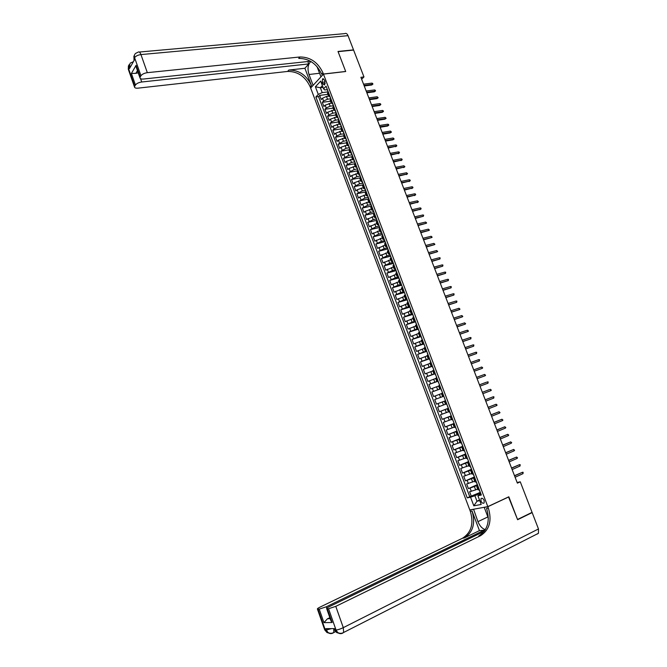 <?xml version="1.0" encoding="UTF-8"?>
<svg xmlns="http://www.w3.org/2000/svg" width="667" height="667" viewBox="0 0 667 667"><rect width="100%" height="100%" fill="white"/><g stroke="black" fill="none" stroke-linecap="round" stroke-linejoin="round"><path stroke-width="1" d="M484.142 500.467C483.1 498.424 482.058 497.807 480.999 498.624L480.982 501.084C482.016 503.126 483.066 503.743 484.125 502.926L484.142 500.467M310.647 88.027L469.801 509.93L487.819 506.628L323.453 74.112L310.647 88.027M329.423 94.972L328.581 96.173L326.471 96.44L322.536 98.224L321.269 99.55L319.693 95.398L327.881 94.322M330.707 98.791L327.522 99.216L323.587 101.009L322.311 102.318L330.49 101.209M322.311 102.318L323.887 106.487L325.163 105.178L331.216 103.11M333.859 110.072L327.805 112.148L326.522 113.44L324.937 109.263L333.116 108.112M336.502 117.05L330.448 119.135L329.156 120.402L327.572 116.225L335.734 115.032M339.153 124.037L333.091 126.13L331.791 127.389L330.207 123.195L338.369 121.961M341.812 131.04L335.751 133.142L334.442 134.384L332.85 130.182L341.004 128.906M344.48 138.069L338.411 140.17L337.093 141.396L335.501 137.185L343.647 135.868M347.148 145.106L341.07 147.207L339.745 148.416L338.152 144.197L346.29 142.846M349.825 152.151L343.747 154.269L342.413 155.461L340.812 151.234L348.958 149.833M352.51 159.221L346.423 161.339L345.081 162.515L343.48 158.279L351.701 156.82M355.194 166.3L349.099 168.426L347.757 169.585L346.148 165.341L354.519 163.815M357.887 173.395L351.792 175.529L350.433 176.672L348.824 172.419L357.404 170.81M360.589 180.507L354.485 182.65L353.118 183.775L351.509 179.506L360.355 177.806M363.29 187.635L357.187 189.778L355.811 190.887L354.194 186.618L363.348 184.801L363.056 183.55M366 194.781L359.888 196.932L358.512 198.024L356.887 193.738L366.05 191.871M368.718 201.943L362.598 204.094L361.214 205.169L359.588 200.875L368.743 198.966M371.444 209.113L365.316 211.272L363.924 212.331L362.298 208.029L371.436 206.07M374.17 216.3L366.633 219.51L365.007 215.199L374.145 213.19M376.905 223.503L369.36 226.705L367.725 222.386L376.855 220.327M379.648 230.724L372.086 233.909L370.443 229.581L379.565 227.472M382.391 237.961L374.812 241.137L373.178 236.802L382.291 234.642M385.142 245.214L377.555 248.374L375.913 244.03L385.101 241.604M387.902 252.485L380.298 255.628L378.648 251.276L387.886 248.933M390.662 259.763L383.05 262.898L381.399 258.538L390.645 256.186M393.438 267.058L385.801 270.193L384.15 265.816L393.388 263.415M396.215 274.379L388.561 277.489L386.91 273.111L396.14 270.66M398.991 281.707L391.329 284.809L389.67 280.415L398.891 277.914M401.784 289.053L394.105 292.146L392.438 287.744L401.651 285.193M404.577 296.415L396.89 299.5L395.214 295.081L404.26 292.53M407.379 303.793L399.675 306.862L397.999 302.443L407.037 299.833M410.18 311.189L402.468 314.249L400.792 309.813L409.821 307.153M412.998 318.601L405.261 321.644L403.585 317.209L412.606 314.49M415.816 326.03L408.071 329.064L406.386 324.612L415.399 321.844M418.643 333.475L410.88 336.493L409.196 332.033L418.192 329.215M421.469 340.937L413.698 343.939L412.006 339.47L421.002 336.602M424.304 348.407L416.516 351.409L414.824 346.923L423.812 344.005M427.155 355.903L419.351 358.888L417.65 354.394L426.63 351.417M429.998 363.415L422.186 366.383L420.485 361.881L429.448 358.854M432.858 370.935L425.029 373.895L423.32 369.385L432.283 366.308M435.718 378.481L427.872 381.424L426.163 376.905L435.117 373.77M438.586 386.043L430.724 388.978L429.014 384.442L438.111 381.199M441.462 393.613L433.592 396.54L431.874 391.996L440.954 388.703M445.556 400.817L436.451 404.119L434.734 399.566L443.813 396.215L440.587 397.399L439.436 394.364M436.451 404.119L445.523 400.734M445.498 404.252L437.602 407.153L439.328 411.714L448.391 408.271M448.391 411.864L440.478 414.757L442.204 419.326L451.259 415.833M451.292 419.501L443.363 422.378L445.097 426.963L453.985 423.47M454.194 427.155L446.248 430.015L447.991 434.609L456.862 431.057M457.103 434.817L449.141 437.669L450.884 442.271L459.755 438.669M460.022 442.504L452.043 445.348L453.793 449.958L462.648 446.298M462.94 450.208L454.952 453.035L456.703 457.654L465.549 453.935M465.874 457.929L457.87 460.739L459.621 465.374L468.459 461.597M468.809 465.658L460.789 468.459L462.548 473.103L471.377 469.276M471.752 473.412L463.715 476.205L465.474 480.857L474.295 476.972M474.696 481.182L466.65 483.959L468.417 488.619L477.222 484.684M361.647 79.248L363.965 76.93L360.897 77.297L517.375 483.15L520.268 481.816L517.117 482.474M322.186 82.324L322.77 83.867L324.562 84.992L324.962 81.516L324.379 79.965L322.595 78.839L322.186 82.324L325.104 81.966M480.89 493.863L477.897 495.723L481.332 495.031L326.08 86.168L323.595 88.794L324.746 89.953L327.23 89.636M477.897 495.723L481.207 504.444L473.82 505.836L470.56 497.207L467.233 497.882L315.875 96.957L318.284 94.414L315.399 86.777L320.677 81.082L323.595 88.794M477.497 485.401L468.417 488.619M477.655 488.978L475.654 489.878L474.47 486.752M474.545 477.622L465.474 480.857M471.602 469.868L462.548 473.103M468.659 462.123L459.621 465.374M465.724 454.402L456.703 457.654M462.806 446.698L453.793 449.958M460.055 438.994L450.884 442.271M456.536 429.715L457.112 431.249L447.991 434.609M454.219 423.62L445.097 426.963M451.317 415.983L442.204 419.326M448.424 408.362L439.328 411.714M440.929 388.636L437.71 389.803L436.56 386.768M438.061 381.074L434.834 382.224L433.683 379.198M435.201 373.537L431.966 374.662L430.824 371.644M432.341 366.008L429.106 367.117L427.964 364.107M429.406 358.529L426.255 359.588L425.112 356.587M426.488 351.059L423.403 352.084L422.269 349.083M423.653 343.58L420.56 344.589L419.426 341.596M420.819 336.118L417.725 337.11L416.592 334.117M417.992 328.681L414.899 329.648L413.765 326.663M415.174 321.252L412.073 322.194L410.947 319.226M412.356 313.84L409.255 314.766L408.129 311.806M409.546 306.445L406.445 307.354L405.319 304.394M406.745 299.066L403.643 299.958L402.518 297.007M403.952 291.696L400.842 292.58L399.725 289.628M401.159 284.35L398.049 285.209L396.932 282.274M398.382 277.022L395.264 277.864L394.147 274.929M395.598 269.71L392.479 270.535L391.371 267.6M392.83 262.406L389.711 263.215L388.603 260.297M390.062 255.127L386.943 255.911L385.834 253.001M387.302 247.857L384.175 248.633L383.075 245.723M384.551 240.604L381.424 241.362L380.323 238.461M381.807 233.367L378.673 234.109L377.572 231.207M379.064 226.146L375.93 226.872L374.829 223.979M376.33 218.943L373.187 219.651L372.094 216.767M373.72 211.622L370.46 212.44L369.368 209.563M370.86 204.577L367.734 205.253L366.642 202.376M368.176 197.415L365.007 198.074L363.924 195.206M365.558 190.253L362.298 190.912L361.214 188.052M362.898 183.117L359.588 183.767L358.504 180.915M360.197 176.005L356.878 176.638L355.803 173.795M357.504 168.909L354.185 169.526L353.11 166.683M354.811 161.831L351.492 162.431L350.417 159.596M352.126 154.761L348.808 155.344L347.732 152.518M349.45 147.707L346.123 148.274L345.056 145.456M346.773 140.679L343.455 141.221L342.388 138.411M344.047 133.925L340.787 134.184L339.72 131.374M341.329 126.663L338.119 127.164L337.06 124.354M338.686 119.802L335.459 120.152L334.4 117.359M335.993 112.706L332.808 113.165L331.749 110.372M333.35 105.745L330.165 106.186L329.106 103.393M319.693 95.398L318.543 96.607L469.768 496.732L480.157 492.413M475.654 489.878L469.593 491.737L471.361 496.406M434.734 399.566L440.587 397.399M431.874 391.996L437.71 389.803M429.014 384.442L434.834 382.224M426.163 376.905L431.966 374.662M423.32 369.385L429.106 367.117M420.485 361.881L426.255 359.588M417.65 354.394L423.403 352.084M414.824 346.923L420.56 344.589M412.006 339.47L417.725 337.11M409.196 332.033L414.899 329.648M406.386 324.612L412.073 322.194M403.585 317.209L409.255 314.766M400.792 309.813L406.445 307.354M397.999 302.443L403.643 299.958M395.214 295.081L400.842 292.58M392.438 287.744L398.049 285.209M389.67 280.415L395.264 277.864M386.91 273.111L392.479 270.535M384.15 265.816L389.711 263.215M381.399 258.538L386.943 255.911M378.648 251.276L384.175 248.633M375.913 244.03L381.424 241.362M373.178 236.802L378.673 234.109M370.443 229.581L375.93 226.872M367.725 222.386L373.187 219.651M365.007 215.199L370.46 212.44M362.298 208.029L367.734 205.253M359.588 200.875L365.007 198.074M356.887 193.738L362.298 190.912M354.194 186.618L359.588 183.767M351.509 179.506L356.878 176.638M348.824 172.419L354.185 169.526M346.148 165.341L351.492 162.431M343.48 158.279L348.808 155.344M340.812 151.234L346.123 148.274M338.152 144.197L343.455 141.221M335.501 137.185L336.81 135.951L340.787 134.184M332.85 130.182L334.159 128.931L338.119 127.164M330.207 123.195L331.507 121.928L335.459 120.152M327.572 116.225L328.856 114.941L332.808 113.165M324.937 109.263L326.221 107.962L330.165 106.186M328.356 92.163L327.514 93.372L328.581 96.173L329.882 96.615M331.024 99.191L330.248 100.567M332.541 103.61L331.241 103.185L332.091 102.001M333.7 106.228L332.908 107.587M335.201 110.622L333.909 110.213L334.767 109.046M336.376 113.282L335.584 114.616M337.869 117.65L336.585 117.259L337.452 116.108M339.061 120.36L338.252 121.669M340.57 124.32L339.261 124.32L340.137 123.187M341.754 127.439L340.937 128.731M343.255 131.399L341.946 131.399L342.83 130.282M344.447 134.542L343.622 135.81M345.948 138.486L344.639 138.486L345.531 137.385M347.157 141.662L346.315 142.905M348.641 145.589L347.34 145.589L348.232 144.514M349.858 148.791L349.016 150.017M351.292 153.01L350.042 152.718L350.95 151.651M352.576 155.945L351.717 157.145M353.994 160.13L352.743 159.847L353.66 158.804M355.294 163.107L354.427 164.29M356.703 167.259L355.461 167L356.386 165.975M358.021 170.285L357.145 171.444M359.421 174.404L358.179 174.17L359.113 173.162M360.755 177.48L359.872 178.614M362.139 181.574L360.905 181.349L361.847 180.357M363.49 184.684L362.598 185.801M364.866 188.753L363.64 188.553L364.591 187.577M366.233 191.913L365.333 193.005M367.692 195.748L366.375 195.764L367.334 194.806M368.984 199.158L368.067 200.225M370.435 202.976L369.118 202.993L370.085 202.051M371.744 206.411L370.819 207.462M373.187 210.222L371.869 210.238L372.845 209.321M374.504 213.682L373.57 214.707M375.846 217.617L374.629 217.5L375.604 216.6M377.272 220.977L376.321 221.978M378.614 224.871L377.389 224.779L378.381 223.895M380.04 228.281L379.089 229.256M381.399 232.141L380.157 232.074L381.157 231.207M382.825 235.601L381.858 236.56M384.184 239.42L382.933 239.378L383.934 238.536M385.609 242.938L384.634 243.872M386.985 246.723L385.709 246.707L386.727 245.873M388.402 250.292L387.419 251.201M389.803 254.035L388.494 254.044L389.52 253.235M391.195 257.662L390.203 258.546M392.513 261.581L391.287 261.406L392.321 260.614M394.005 265.041L392.996 265.908M395.398 268.718L394.089 268.776L395.131 268.001M396.773 272.469L395.798 273.287M398.199 276.08L396.89 276.163L397.941 275.413M399.516 279.932L398.608 280.682M401 283.467L399.7 283.575L400.759 282.833M402.451 287.302L401.417 288.094M403.81 290.87L402.518 290.995L403.585 290.278M405.286 294.747L404.235 295.523M406.628 298.282L405.344 298.432L406.42 297.732M408.121 302.218L407.062 302.968M409.446 305.719L408.171 305.886L409.255 305.211M410.964 309.696L409.888 310.422M412.273 313.165L411.005 313.357L412.098 312.698M413.757 317.058L412.731 317.901M415.107 320.635L413.848 320.844L414.949 320.21M416.667 324.721L415.574 325.396M417.951 328.114L416.692 328.347L417.809 327.73M419.526 332.249L418.426 332.9M420.802 335.618L419.551 335.876L420.669 335.268M422.394 339.803L421.277 340.428M423.653 343.13L422.411 343.413L423.537 342.83M425.263 347.374L424.145 347.974M426.513 350.659L425.279 350.967L426.413 350.4M428.147 354.952L427.013 355.536M429.381 358.212L428.147 358.538L429.298 357.996M431.032 362.556L429.882 363.09L431.032 366.125L432.183 365.599M433.925 370.177L432.758 370.685L433.917 373.728L435.084 373.228M436.818 377.814L435.659 378.314M438.019 380.957L436.81 381.349L437.986 380.865M439.728 385.459L438.553 385.935L439.711 388.994L440.895 388.527M442.638 393.13L441.454 393.58L442.613 396.648L443.805 396.206L442.613 396.648M444.364 401.251L445.531 404.319L446.732 403.902M448.482 408.521L447.274 408.929L448.457 408.454M447.274 408.929L448.449 412.014L449.658 411.606M451.417 416.241L450.2 416.633L451.376 416.133M450.2 416.633L451.367 419.718L452.593 419.335M454.352 423.987L453.126 424.354L454.294 423.828M454.294 427.422L455.536 427.08M457.304 431.741L456.061 432.091L457.228 431.541M456.061 432.091L457.245 435.184L458.479 434.851M460.255 439.511L459.004 439.845L460.163 439.27M459.004 439.845L460.188 442.946L461.431 442.63M463.206 447.307L461.956 447.615L463.098 447.015M463.123 450.692L464.399 450.425M466.175 455.111L464.916 455.403L466.05 454.777M466.083 458.479L467.367 458.246M469.151 462.94L467.875 463.206L469.001 462.564M469.043 466.291L470.335 466.075M472.128 470.785L470.844 471.027L471.969 470.36M472.011 474.112L473.32 473.929L473.753 475.546M475.112 478.648L473.82 478.873L474.937 478.181M474.987 481.958L476.305 481.799M478.106 486.526L476.805 486.727L477.906 486.018M477.972 489.82L479.306 489.686M323.078 87.41L320.377 87.752L322.219 92.613L318.284 94.414M328.072 91.863L322.219 92.613M323.453 74.112L345.706 71.519L338.086 51.659L353.602 50.075L363.965 76.93M487.819 506.628L508.829 496.79L517.525 519.476L532.066 512.356L520.268 481.816M322.386 85.609L320.377 87.752L315.399 86.777M479.531 500.033L476.98 501.209L479.773 500.667M480.457 493.188L474.896 495.723L476.98 501.209L473.82 505.836M318.543 96.607L315.875 96.957M432.249 365.774L431.032 366.125M435.134 373.362L433.917 373.728M440.912 388.578L439.711 388.994M469.768 496.732L467.233 497.882M470.56 497.207L474.896 495.723M327.705 90.554L327.931 91.029M364.24 85.968L371.702 85.009L372.378 84.35L364.032 85.418M371.903 83.125L372.645 83.45L372.903 84.125L372.378 84.35L371.903 83.125L363.557 84.184M372.903 84.125L371.702 85.009M128.464 69.743L129.098 67.409L129.498 68.559L134.384 59.938L133.975 58.771L134.592 57.67C135.793 56.036 137.911 55.011 140.945 54.577L147.332 72.67C144.297 73.128 142.171 74.154 140.954 75.738L134.592 57.67C134.025 55.87 134.384 54.436 135.651 53.368L138.102 52.159C139.078 51.434 140.028 52.243 140.945 54.577L348.032 35.668L353.518 49.875L338.002 51.451L345.681 71.452L323.428 74.037L322.97 72.845C317.992 62.306 310.313 57.02 299.95 56.97L147.332 72.67M310.997 61.539L310.505 61.839C307.829 64.657 307.329 68.876 308.996 74.487L313.081 85.293L310.622 87.961L310.18 86.793C305.328 76.505 297.815 71.386 287.627 71.436L138.002 88.152C135.843 88.336 134.676 87.944 134.501 86.968L128.289 69.235L128.431 65.783M320.969 76.813L316.95 66.5M320.869 76.822L323.428 74.037M307.812 61.531L308.721 63.932L141.712 81.999C138.719 82.466 136.627 83.467 135.443 85.009L131.399 73.47L136.093 65.308L136.652 68.342M304.902 68.276L311.397 85.468C306.537 75.154 298.999 70.018 288.794 70.06L304.902 68.276L308.721 63.932M136.093 65.308L140.203 76.997L140.954 75.738M140.203 76.997L139.97 77.789C140.153 78.789 141.329 79.206 143.497 79.031L310.505 61.247M139.32 52.043L344.747 33.625C346.04 32.958 347.132 33.633 348.032 35.668M129.023 64.724L128.498 68.468L134.717 86.226L135.443 85.009M134.717 86.226L134.501 86.968M137.452 70.619L135.868 73.337L138.211 72.786M322.97 72.845L321.702 74.229C316.725 63.724 309.071 58.446 298.724 58.413L299.95 56.97M135.868 73.337L131.399 73.47M334.25 629.631L336.618 632.524L337.71 632.524C339.695 633.625 341.671 633.608 343.638 632.474L342.588 633.175C340.87 633.975 339.245 633.758 337.71 632.524L336.026 629.998L328.548 608.729L335.784 606.361L343.297 627.647C340.337 629.064 337.911 629.848 336.026 629.998L334.934 629.998L334.45 628.614L325.863 628.648L326.338 630.007L324.646 629.665M538.477 528.964L538.452 533.292L343.638 632.474L343.297 627.647L538.477 528.964L532.158 512.589L517.617 519.71L508.521 496.932M473.587 509.238L477.931 521.661C479.765 526.046 482.258 528.706 485.393 529.64M473.287 509.38L469.835 510.005L470.335 511.331C473.929 523.57 471.319 532.533 462.523 538.227L320.068 607.087C318.026 608.104 317.15 608.771 317.442 609.104L317.984 609.179L325.288 630.007L326.938 632.491L330.315 633.558M479.448 530.632L472.044 511.022C475.654 523.295 473.045 532.283 464.24 537.986L479.448 530.632L485.101 530.123M508.854 496.865L487.844 506.703L488.361 508.071C492.096 520.635 489.511 529.831 480.607 535.659L335.784 606.361M487.844 506.703L484.242 507.37L488.352 518.209M330.732 620.168L332.108 622.511L323.945 622.644L319.21 609.129L317.984 609.179M319.21 609.129L326.305 606.795L326.805 608.221M484.976 529.798L326.305 606.795M538.452 533.292L537.143 534.1M532.158 512.589L531.299 512.731M484.267 531.324L329.315 606.662C327.264 607.687 326.388 608.362 326.697 608.704L327.272 608.788L332.108 622.511M328.548 608.729L327.272 608.788M329.873 617.734L327.48 618.759L330.215 618.693M488.361 508.071L486.568 508.396C490.287 520.927 487.702 530.098 478.806 535.918L480.607 535.659M323.945 622.644L327.48 618.759M330.357 97.574L330.582 98.016M366.875 92.805L374.337 91.813L375.012 91.162L366.675 92.271M374.537 89.937L375.279 90.253L375.538 90.929L375.012 91.162L374.537 89.937L366.2 91.037M375.538 90.929L374.337 91.813M333.066 104.569L333.242 105.019M369.518 99.658L376.972 98.633L377.655 97.991L369.318 99.141M377.18 96.757L378.181 97.749L377.655 97.991L377.18 96.757L368.843 97.899M378.181 97.749L376.972 98.633M335.684 111.622L335.91 112.039M372.169 106.528L379.615 105.461L380.307 104.827L371.969 106.02M379.823 103.593L380.557 103.902L380.824 104.586L380.307 104.827L379.823 103.593L371.494 104.786M380.824 104.586L379.615 105.461M338.944 120.477L338.711 119.426M374.821 113.415L382.266 112.306L382.958 111.681L374.629 112.915M382.474 110.447L383.208 110.747L383.475 111.431L382.958 111.681L382.474 110.447L374.154 111.672M383.475 111.431L382.266 112.306M341.095 125.713L341.254 126.13M377.48 120.318L384.917 119.168L385.609 118.551L377.297 119.827M385.134 117.317L386.126 118.292L385.609 118.551L385.134 117.317L376.813 118.584M386.126 118.292L384.917 119.168M380.148 127.23L387.577 126.046L388.277 125.438L379.965 126.755M387.794 124.195L388.527 124.479L388.794 125.171L388.277 125.438L387.794 124.195L379.49 125.504M388.794 125.171L387.577 126.046M382.825 134.159L390.245 132.933L390.945 132.333L382.641 133.692M390.462 131.091L391.454 132.058L390.945 132.333L390.462 131.091L382.158 132.441M391.454 132.058L390.245 132.933M385.501 141.096L392.913 139.837L393.613 139.245L385.326 140.645M393.138 137.994L394.13 138.969L393.613 139.245L393.138 137.994L384.842 139.395M394.13 138.969L392.913 139.837M388.177 148.057L396.298 146.165L388.011 147.615M395.814 144.922L396.54 145.198L396.807 145.89L396.298 146.165L395.814 144.922L387.527 146.365M396.807 145.89L395.589 146.757M390.87 155.027L398.983 153.11L390.704 154.602M398.499 151.859L399.225 152.126L399.491 152.818L398.983 153.11L398.499 151.859L390.22 153.343M399.491 152.818L398.266 153.693M393.563 162.014L401.676 160.063L393.405 161.597M401.192 158.813L401.909 159.071L402.176 159.772L401.676 160.063L401.192 158.813L392.913 160.338M402.176 159.772L400.959 160.639M396.256 169.018L404.369 167.033L396.106 168.618M403.885 165.783L404.877 166.733L404.369 167.033L403.885 165.783L395.623 167.35M404.877 166.733L403.652 167.6M398.966 176.03L407.07 174.02L398.816 175.646M406.587 172.761L407.579 173.712L407.07 174.02L406.587 172.761L398.332 174.379M407.579 173.712L406.345 174.579M401.676 183.058L409.78 181.015L401.534 182.683M409.296 179.756L410.013 180.007L410.28 180.707L409.78 181.015L409.296 179.756L401.042 181.416M410.28 180.707L409.046 181.566M368.176 197.174L367.625 196.023M404.394 190.103L412.498 188.036L404.252 189.745M412.006 186.768L412.723 187.01L412.498 188.036L412.006 186.768L403.76 188.478M412.99 187.71L411.756 188.569M370.919 204.402L370.368 203.243M407.112 197.165L415.216 195.064L406.978 196.815M414.724 193.797L415.441 194.03L415.216 195.064L414.724 193.797L406.486 195.548M415.708 194.731L414.474 195.598M373.828 211.923L373.111 210.48M409.846 204.244L417.942 202.109L409.713 203.91M417.45 200.834L418.434 201.776L417.942 202.109L417.45 200.834L409.221 202.626M418.434 201.776L417.2 202.626M412.581 211.331L420.669 209.163L412.456 211.014M420.177 207.896L420.894 208.121L420.669 209.163L420.177 207.896L411.956 209.73M421.16 208.821L419.927 209.68M415.316 218.442L423.403 216.241L415.199 218.134M422.911 214.966L423.628 215.183L423.403 216.241L422.911 214.966L414.707 216.85M418.059 225.563L426.146 223.328L417.951 225.263M425.654 222.053L426.638 222.97L426.146 223.328L425.654 222.053L417.45 223.979M420.81 232.7L428.898 230.432L420.702 232.416M428.406 229.148L429.39 230.073L428.898 230.432L428.406 229.148L420.21 231.124M423.57 239.845L431.649 237.552L423.47 239.578M431.157 236.268L432.141 237.185L431.649 237.552L431.157 236.268L422.97 238.286M426.338 247.015L434.417 244.689L426.238 246.757M433.917 243.397L434.901 244.314L434.417 244.689L433.917 243.397L425.738 245.464M429.106 254.202L437.177 251.834L429.006 253.952M436.685 250.55L437.66 251.451L437.177 251.834L436.685 250.55L428.514 252.66M431.882 261.397L439.953 258.996L431.791 261.164M439.453 257.712L440.153 257.896L439.953 258.996L439.453 257.712L431.291 259.863M434.659 268.609L442.73 266.183L434.576 268.392M442.229 264.882L442.93 265.066L442.73 266.183L442.229 264.882L434.075 267.092M402.434 287.244L401.893 285.818M437.444 275.838L445.514 273.378L437.369 275.638M445.014 272.078L445.714 272.253L445.514 273.378L445.014 272.078L436.868 274.329M405.253 294.672L404.711 293.238M440.237 283.083L448.299 280.59L440.17 282.891M447.799 279.29L448.499 279.456L448.299 280.59L447.799 279.29L439.661 281.582M443.038 290.345L451.1 287.81L442.971 290.162M450.592 286.51L451.292 286.677L451.1 287.81L450.592 286.51L442.463 288.853M409.496 305.853L410.097 307.42M445.848 297.615L453.902 295.056L445.781 297.457M453.393 293.747L454.094 293.905L453.902 295.056L453.393 293.747L445.273 296.14M412.331 313.315L412.931 314.882M448.658 304.911L456.712 302.309L448.599 304.761M456.203 301.009L456.895 301.159L456.712 302.309L456.203 301.009L448.091 303.443M451.476 312.214L459.521 309.588L451.417 312.081M459.013 308.279L459.988 309.146L459.521 309.588L459.013 308.279L450.909 310.764M419.318 332.166L418.893 330.632M454.294 319.535L462.339 316.875L454.252 319.418M461.839 315.558L462.806 316.433L462.339 316.875L461.839 315.558L453.743 318.092M457.128 326.88L465.166 324.179L457.087 326.772M464.657 322.861L465.633 323.728L465.166 324.179L464.657 322.861L456.578 325.446M425.037 347.232L424.612 345.689M459.963 334.234L468.001 331.499L459.93 334.142M467.492 330.182L468.459 331.04L468.001 331.499L467.492 330.182L459.413 332.808M426.613 350.917L427.188 352.434M462.806 341.604L470.844 338.836L462.773 341.521M470.327 337.51L471.01 337.635L470.844 338.836L470.327 337.51L462.256 340.195M465.649 348.991L473.687 346.19L465.624 348.924M473.17 344.864L473.853 344.981L473.687 346.19L473.17 344.864L465.116 347.59M433.658 369.952L433.25 368.409M468.509 356.395L476.538 353.552L468.484 356.336M476.021 352.226L476.705 352.343L476.538 353.552L476.021 352.226L467.967 355.002M436.552 377.555L436.143 376.013M471.369 363.815L479.39 360.939L471.352 363.773M478.881 359.613L479.556 359.713L479.39 360.939L478.881 359.613L470.835 362.431M438.144 381.299L438.544 382.816M439.445 385.176L439.036 383.642M481.741 367.008L482.708 367.851L482.258 368.342L474.22 371.219L481.416 368.668L482.258 368.342L481.741 367.008L473.703 369.877M441.045 388.936L441.446 390.445M442.346 392.821L441.929 391.296M484.609 374.42L485.576 375.254L485.126 375.754L477.105 378.689L484.275 376.08L485.126 375.754L484.609 374.42L476.58 377.347M443.955 396.59L444.514 398.066M445.406 400.425L444.839 398.949M488.002 383.192L488.161 381.941L487.485 381.849L488.002 383.192L479.99 386.168M486.635 382.158L479.465 384.817L486.635 382.158M448.324 408.104L447.615 406.695M447.432 405.744L446.707 404.31M490.879 390.637L491.329 390.12L490.362 389.295L490.879 390.637L482.875 393.672M489.511 389.595L482.349 392.304L489.511 389.595M451.251 415.799L450.675 414.324M450.35 413.44L449.625 411.998M493.772 398.099L493.922 396.832L493.247 396.757L493.772 398.099L485.776 401.184M485.251 399.825L493.247 396.757L485.243 399.8M454.177 423.52L453.61 422.028M453.277 421.144L452.551 419.701M496.665 405.586L497.107 405.052L496.14 404.235L496.665 405.586L488.678 408.713M488.152 407.354L496.14 404.235L488.136 407.312M456.211 428.873L455.486 427.414M499.566 413.081L500 412.54L499.041 411.731L499.566 413.081L491.587 416.258M491.062 414.899L499.041 411.731L491.045 414.841M459.888 439.028L459.488 437.502M502.476 420.594L502.91 420.052L501.951 419.243L502.476 420.594L494.505 423.828M493.98 422.461L501.951 419.243L493.955 422.386M505.386 428.122L505.819 427.572L504.861 426.763L505.386 428.122L497.432 431.407M496.907 430.04L504.861 426.763L496.865 429.948M465.958 454.552L465.391 453.051M465.049 452.159L464.315 450.675M508.304 435.668L508.738 435.109L507.779 434.309L508.304 435.668L500.358 439.003M499.833 437.635L507.779 434.309L499.791 437.535M468.926 462.348L468.351 460.847M468.017 459.955L467.267 458.462M511.23 443.23L511.664 442.671L510.705 441.871L511.23 443.23L503.293 446.623M502.768 445.248L510.705 441.871L502.718 445.131M514.165 450.817L514.591 450.242L513.64 449.45L514.165 450.817L506.236 454.252M505.703 452.876L513.64 449.45L505.653 452.743M517.1 458.412L517.525 457.829L516.575 457.045L517.1 458.412L509.188 461.897M508.654 460.522L516.575 457.045L508.596 460.372M477.222 484.375L477.672 485.859M520.052 466.025L520.177 464.674L519.518 464.649L520.052 466.025L512.139 469.568M511.606 468.184L519.518 464.649L511.547 468.017M523.003 473.653L523.128 472.294L522.469 472.278L523.003 473.653L515.107 477.247M514.574 475.863L522.469 472.278L514.499 475.688M472.695 482.074L471.511 478.956M469.743 474.287L468.567 471.185M466.8 466.525L465.624 463.423M463.857 458.771L462.69 455.678M460.93 451.042L459.755 447.957M458.004 443.33L456.837 440.245M455.086 435.634L453.919 432.558M452.176 427.947L451.009 424.887M449.266 420.285L448.107 417.225M446.365 412.64L445.206 409.588M443.472 405.011L442.321 401.968M327.522 99.216L326.471 96.44M323.587 101.009L322.536 98.224M471.327 491.371L470.143 488.252M468.376 483.575L467.2 480.457M465.433 475.796L464.257 472.686M462.498 468.034L461.322 464.932M459.563 460.288L458.396 457.203M456.645 452.568L455.478 449.483M453.727 444.856L452.559 441.779M450.817 437.168L449.65 434.092M447.907 429.49L446.748 426.43M445.014 421.836L443.855 418.776M442.121 414.199L440.962 411.147M439.236 406.57L438.086 403.527M436.36 398.966L435.209 395.931M433.483 391.379L432.333 388.344M430.615 383.808L429.473 380.782M427.755 376.246L426.613 373.228M424.904 368.709L423.762 365.699M422.061 361.189L420.919 358.187M419.218 353.685L418.084 350.684M416.383 346.19L415.249 343.205M413.557 338.719L412.423 335.734M410.73 331.266L409.605 328.289M407.912 323.82L406.795 320.852M405.102 316.4L403.985 313.432M402.301 308.988L401.184 306.036M399.508 301.601L398.391 298.649M396.715 294.222L395.598 291.279M393.93 286.868L392.813 283.925M391.145 279.523L390.037 276.588M388.377 272.194L387.269 269.268M385.609 264.882L384.5 261.964M382.85 257.587L381.749 254.677M380.09 250.308L378.989 247.399M377.347 243.046L376.246 240.145M374.604 235.801L373.503 232.9M371.861 228.564L370.769 225.679M369.134 221.352L368.042 218.468M366.408 214.149L365.316 211.272M363.69 206.962L362.598 204.094M360.972 199.792L359.888 196.932M358.262 192.638L357.187 189.778M355.561 185.501L354.485 182.65M352.868 178.372L351.792 175.529M350.175 171.269L349.099 168.426M347.49 164.174L346.423 161.339M344.814 157.095L343.747 154.269M342.138 150.033L341.07 147.207M339.47 142.98L338.411 140.17M336.81 135.951L335.751 133.142M334.159 128.931L333.091 126.13M331.507 121.928L330.448 119.135M328.856 114.941L327.805 112.148M326.221 107.962L325.163 105.178M328.948 95.464L327.881 92.655M331.616 102.493L330.549 99.675M334.292 109.53L333.217 106.712M336.968 116.583L335.893 113.765M339.653 123.653L338.578 120.827M342.338 130.74L341.262 127.906M345.039 137.844L343.955 135.001M347.74 144.964L346.657 142.113M350.45 152.093L349.366 149.241M353.16 159.238L352.076 156.378M355.878 166.408L354.794 163.54M358.604 173.587L357.512 170.71M361.339 180.774L360.247 177.897M364.074 187.986L362.973 185.101M366.817 195.214L365.716 192.321M369.568 202.451L368.467 199.558M372.319 209.713L371.219 206.803M375.079 216.983L373.979 214.074M377.847 224.27L376.738 221.352M380.624 231.582L379.506 228.656M383.4 238.903L382.291 235.968M386.185 246.24L385.067 243.297M388.978 253.593L387.861 250.65M391.771 260.955L390.654 258.012M394.581 268.342L393.455 265.391M397.39 275.746L396.265 272.786M400.2 283.167L399.074 280.198M403.026 290.595L401.893 287.619M405.853 298.049L404.719 295.064M408.688 305.519L407.554 302.526M411.531 312.998L410.388 310.005M414.374 320.502L413.24 317.5M417.234 328.014L416.091 325.012M420.093 335.551L418.943 332.533M422.953 343.105L421.811 340.078M425.829 350.667L424.679 347.64M428.706 358.254L427.555 355.219M431.591 365.858L430.44 362.815M434.484 373.47L433.325 370.427M437.385 381.107L436.226 378.056M440.287 388.761L439.128 385.701M443.196 396.431L442.038 393.363M446.115 404.119L444.947 401.042M449.041 411.822L447.874 408.738M451.976 419.543L450.8 416.45M454.911 427.28L453.735 424.179M457.854 435.034L456.678 431.933M460.805 442.813L459.621 439.695M463.765 450.6L462.581 447.482M466.725 458.412L465.541 455.286M469.701 466.233L468.509 463.106M472.678 474.079L471.486 470.944M475.663 481.941L474.47 478.798M478.656 489.82L477.455 486.668M325.213 83.567L322.77 83.867M311.397 85.468L310.18 86.793M288.794 70.06L287.627 71.436M140.529 78.639L141.712 81.999M133.942 60.122L134.509 54.969M133.375 61.714L130.148 63.157L129.098 67.409L131.141 65.658M319.518 73.278L308.996 74.487M472.044 511.022L470.335 511.331M464.24 537.986L462.523 538.227M331.407 628.631L326.338 630.007L327.997 632.491C329.932 633.575 331.866 633.567 333.8 632.474L333.75 628.622M317.442 609.104L324.729 629.898L326.938 632.491L327.997 632.491C329.506 633.7 331.107 633.908 332.8 633.133L335.484 631.616M333.9 628.622L336.618 632.524L340.053 633.617M487.869 516.925L477.931 521.661M481.882 498.216L480.999 498.624M331.241 103.185L330.173 100.383M333.909 110.213L332.841 107.404M336.585 117.259L335.518 114.441M339.261 124.32L338.194 121.494M341.946 131.399L340.87 128.564M344.639 138.486L343.563 135.651M347.34 145.589L346.256 142.746M350.042 152.718L348.958 149.867M352.743 159.847L351.659 156.995M355.461 167L354.377 164.14M358.179 174.17L357.095 171.302M360.905 181.349L359.813 178.481M363.64 188.553L362.548 185.668M366.375 195.764L365.283 192.88M369.118 202.993L368.026 200.1M371.869 210.238L370.769 207.337M374.629 217.5L373.52 214.599M377.389 224.779L376.28 221.869M380.157 232.074L379.048 229.156M382.933 239.378L381.816 236.452M385.709 246.707L384.601 243.772M388.494 254.044L387.377 251.109M391.287 261.406L390.17 258.462M394.089 268.776L392.963 265.825M396.89 276.163L395.764 273.212M399.7 283.575L398.574 280.607M402.518 290.995L401.392 288.027M405.344 298.432L404.21 295.456M408.171 305.886L407.037 302.901M411.005 313.357L409.872 310.372M413.848 320.844L412.706 317.851M416.692 328.347L415.558 325.346M419.551 335.876L418.409 332.858M422.411 343.413L421.269 340.395M425.279 350.967L424.129 347.941M428.147 358.538L426.997 355.503M436.81 381.349L435.651 378.297M454.302 427.447L453.126 424.354M463.14 450.725L461.956 447.615M466.1 458.521L464.916 455.403M469.059 466.333L467.875 463.206M472.036 474.162L470.844 471.027M475.012 482.008L473.82 478.873M477.997 489.878L476.805 486.727M323.412 78.739L322.595 78.839M327.155 89.436L327.655 90.762M327.981 91.604L328.239 92.288M139.97 77.789L136.226 67.15M134.067 60.489L133.892 56.053M311.339 61.748L310.505 61.839M331.09 621.185L326.697 608.704M329.806 96.432L330.315 97.757M330.632 98.599L330.907 99.316M332.474 103.435L332.975 104.769M333.3 105.611L333.575 106.353M335.142 110.464L335.643 111.798M335.968 112.64L336.26 113.407M337.81 117.5L338.319 118.843M340.487 124.554L340.995 125.896M341.321 126.747L341.629 127.564M343.172 131.624L343.68 132.966M344.005 133.817L344.33 134.659M345.865 138.711L346.373 140.053M346.698 140.904L347.032 141.779M348.558 145.806L349.074 147.157M349.4 148.016L349.733 148.908M351.259 152.926L351.776 154.277M352.101 155.136L352.451 156.053M353.969 160.055L354.485 161.414M354.811 162.264L355.169 163.215M356.678 167.2L357.195 168.559M357.52 169.418L357.896 170.393M359.396 174.362L359.922 175.721M360.247 176.588L360.622 177.58M362.123 181.541L362.64 182.9M364.857 188.728L365.374 190.095M365.708 190.962L366.1 192.013M368.442 198.174L368.851 199.258M371.185 205.403L371.611 206.512M373.937 212.648L374.37 213.782M375.838 217.659L376.363 219.034M376.697 219.91L377.138 221.069M378.598 224.929L379.123 226.313M379.456 227.189L379.907 228.372M381.366 232.216L381.891 233.6M382.224 234.476L382.691 235.693M384.142 239.52L384.667 240.904M385.001 241.787L385.476 243.03M386.918 246.832L387.444 248.224M387.777 249.108L388.261 250.383M389.703 254.169L390.237 255.569M390.57 256.445L391.062 257.745M392.496 261.522L393.021 262.923M393.363 263.807L393.863 265.132M395.289 268.884L395.823 270.293M396.156 271.177L396.673 272.528M398.091 276.271L398.624 277.672M398.966 278.564L399.491 279.948M400.9 283.667L401.442 285.076M403.718 291.087L404.252 292.496M406.545 298.516L407.078 299.933M407.42 300.825L407.954 302.243M410.247 308.279L410.789 309.696M413.081 315.749L413.623 317.167M415.041 320.91L415.583 322.336M415.925 323.237L416.466 324.662M417.892 328.414L418.434 329.84M420.744 335.926L421.286 337.352M421.627 338.261L422.169 339.686M423.603 343.455L424.145 344.889M427.355 353.352L427.906 354.786M429.34 358.571L429.89 360.005M430.232 360.914L430.782 362.356M432.224 366.15L432.766 367.592M435.109 373.745L435.651 375.196M458.421 435.151L458.979 436.627M461.364 442.905L461.923 444.38M462.273 445.314L462.84 446.79M470.235 466.266L470.802 467.75M471.152 468.693L471.719 470.177M474.129 476.521L474.696 478.014M476.18 481.933L476.747 483.425M479.164 489.795L479.731 491.287M480.09 492.229L480.657 493.73"/></g></svg>
